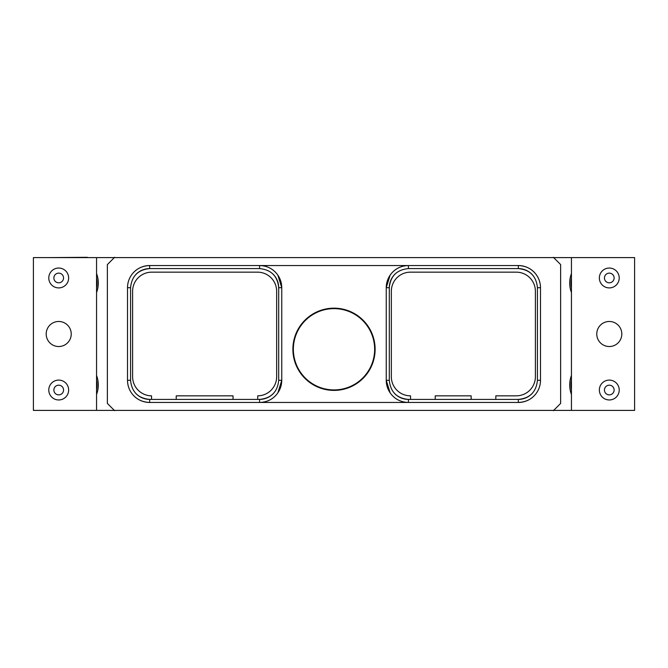 <?xml version="1.0" encoding="UTF-8"?>
<svg xmlns="http://www.w3.org/2000/svg" width="668" height="668" viewBox="0 0 668 668"><rect width="100%" height="100%" fill="white"/><g stroke="black" fill="none" stroke-linecap="round" stroke-linejoin="round"><path stroke-width="1" d="M619.612 257.606L87.349 257.606M48.388 257.606L87.349 257.305M619.612 410.394L48.388 410.394M96.593 389.795L96.793 388.651M96.568 389.937L96.701 389.235M96.618 380.159L96.559 379.867A25.467 25.467 0 0 1 96.559 390.003M96.559 273.579A26.695 26.695 0 0 1 96.559 292.551M96.559 394.421A26.695 26.695 0 0 0 96.559 375.449M96.593 287.933L96.793 286.789M96.568 288.075L96.701 287.374M96.618 278.297L96.559 277.997A25.467 25.467 0 0 1 96.559 288.133M96.559 257.606L96.559 410.394L33.4 410.394L33.4 257.606L96.559 257.606M58.717 346.525A12.525 12.525 0 0 0 71.234 334A12.525 12.525 0 0 0 58.717 321.475A12.525 12.525 0 0 0 46.192 334A12.525 12.525 0 0 0 58.717 346.525M58.717 287.908A9.928 9.928 0 0 0 68.645 277.971A9.928 9.928 0 0 0 58.717 268.043A9.928 9.928 0 0 0 48.781 277.971A9.928 9.928 0 0 0 58.717 287.908M58.717 282.814A4.835 4.835 0 0 0 63.552 277.971A4.835 4.835 0 0 0 58.717 273.137A4.835 4.835 0 0 0 53.874 277.971A4.835 4.835 0 0 0 58.717 282.814M58.717 399.957A9.928 9.928 0 0 0 68.645 390.029A9.928 9.928 0 0 0 58.717 380.092A9.928 9.928 0 0 0 48.781 390.029A9.928 9.928 0 0 0 58.717 399.957M58.717 394.863A4.835 4.835 0 0 0 63.552 390.029A4.835 4.835 0 0 0 58.717 385.185A4.835 4.835 0 0 0 53.874 390.029A4.835 4.835 0 0 0 58.717 394.863M114.637 257.305L107.364 264.578L107.364 403.422L114.637 410.695M553.363 257.305L560.636 264.578L560.636 403.422L553.363 410.695M135.93 274.431A19.113 19.113 0 0 1 149.674 268.594L149.674 265.538A22.169 22.169 0 0 0 127.513 287.699L127.513 380.301A22.169 22.169 0 0 0 149.674 402.462L518.326 402.462A22.169 22.169 0 0 0 540.487 380.301L540.487 287.699A22.169 22.169 0 0 0 518.326 265.538L149.674 265.538A22.169 22.169 0 0 0 127.513 287.699L130.569 287.699C131.705 276.093 138.067 269.722 149.674 268.594L259.585 268.594C271.2 269.722 277.562 276.093 278.698 287.699L278.698 380.301C277.562 391.907 271.2 398.278 259.585 399.406L149.674 399.406A19.113 19.113 0 0 1 135.93 393.569M571.441 292.551A26.695 26.695 0 0 1 571.441 273.579M571.441 375.449A26.695 26.695 0 0 0 571.441 394.421M570.931 384.843L570.94 385.503M571.382 380.159L571.115 381.929M571.357 380.326L571.257 380.877M571.441 390.003A25.467 25.467 0 0 1 571.441 379.867M571.441 410.394L571.441 257.606L634.6 257.606L634.6 410.394L571.441 410.394M609.283 321.475A12.525 12.525 0 0 0 596.766 334A12.525 12.525 0 0 0 609.283 346.525A12.525 12.525 0 0 0 621.808 334A12.525 12.525 0 0 0 609.283 321.475M571.441 288.133A25.467 25.467 0 0 1 571.441 277.997M570.931 282.981L570.94 283.641M571.382 278.297L571.115 280.067M571.357 278.464L571.257 279.015M609.283 380.092A9.928 9.928 0 0 0 599.355 390.029A9.928 9.928 0 0 0 609.283 399.957A9.928 9.928 0 0 0 619.219 390.029A9.928 9.928 0 0 0 609.283 380.092M609.283 385.185A4.835 4.835 0 0 0 604.448 390.029A4.835 4.835 0 0 0 609.283 394.863A4.835 4.835 0 0 0 614.126 390.029A4.835 4.835 0 0 0 609.283 385.185M609.283 268.043A9.928 9.928 0 0 0 599.355 277.971A9.928 9.928 0 0 0 609.283 287.908A9.928 9.928 0 0 0 619.219 277.971A9.928 9.928 0 0 0 609.283 268.043M609.283 273.137A4.835 4.835 0 0 0 604.448 277.971A4.835 4.835 0 0 0 609.283 282.814A4.835 4.835 0 0 0 614.126 277.971A4.835 4.835 0 0 0 609.283 273.137M394.663 393.569A19.113 19.113 0 0 0 408.415 399.406L518.326 399.406A19.113 19.113 0 0 0 532.07 393.569M495.823 399.406L495.823 395.84L516.289 395.84A19.113 19.113 0 0 0 535.394 376.735L535.394 291.265A19.113 19.113 0 0 0 516.289 272.16L410.453 272.16A19.113 19.113 0 0 0 391.339 291.265L391.339 376.735A19.113 19.113 0 0 0 410.544 395.84L410.544 399.406M395.139 273.955A19.113 19.113 0 0 0 389.302 287.699L389.302 380.301C390.438 391.907 396.8 398.278 408.415 399.406L408.415 402.462A22.169 22.169 0 0 1 386.246 380.301L390.145 392.859M532.07 274.431A19.113 19.113 0 0 0 518.326 268.594L408.415 268.594C396.8 269.722 390.438 276.093 389.302 287.699L386.246 287.699L390.145 275.141M537.431 380.301L540.487 380.301A22.169 22.169 0 0 1 518.326 402.462L518.326 399.406C529.933 398.278 536.295 391.907 537.431 380.301L537.431 287.699C536.295 276.093 529.933 269.722 518.326 268.594L518.326 265.538A22.169 22.169 0 0 1 540.487 287.699L537.431 287.699M408.415 268.594L408.415 265.538A22.169 22.169 0 0 0 386.246 287.699L386.246 380.301L389.302 380.301M393.385 396.592C397.368 400.316 402.378 402.27 408.415 402.462M518.326 402.462C525.649 402.136 531.386 399.406 535.536 394.254M535.536 273.746C531.386 268.594 525.649 265.864 518.326 265.538M408.415 265.538C402.378 265.73 397.368 267.684 393.385 271.408M277.855 275.141L281.754 287.699A22.169 22.169 0 0 0 259.585 265.538C265.622 265.73 270.632 267.684 274.615 271.408M274.615 396.592C270.632 400.316 265.622 402.27 259.585 402.462A22.169 22.169 0 0 0 281.754 380.301L281.754 287.699L278.698 287.699A19.113 19.113 0 0 0 272.861 273.955M375.115 349.281A41.115 41.115 0 0 0 334 308.165A41.115 41.115 0 0 0 292.885 349.281A41.115 41.115 0 0 0 334 390.396A41.115 41.115 0 0 0 375.115 349.281M273.337 393.569A19.113 19.113 0 0 1 259.585 399.406L259.585 402.462M278.698 380.301L281.754 380.301L277.855 392.859M149.674 402.462L149.674 399.406C138.067 398.278 131.705 391.907 130.569 380.301L127.513 380.301A22.169 22.169 0 0 0 149.674 402.462C142.351 402.136 136.614 399.406 132.464 394.254M149.674 265.538C142.351 265.864 136.614 268.594 132.464 273.746M151.552 399.406L151.552 395.84A19.113 19.113 0 0 1 132.606 376.735L132.606 291.265A19.113 19.113 0 0 1 151.711 272.16L257.547 272.16A19.113 19.113 0 0 1 276.661 291.265L276.661 376.735A19.113 19.113 0 0 1 257.714 395.84L257.714 399.406M176.227 399.406L176.227 395.84L233.04 395.84L233.04 399.406M130.569 380.301L130.569 287.699M334 308.633A40.648 40.648 0 0 1 374.648 349.281A40.648 40.648 0 0 1 334 389.92A40.648 40.648 0 0 1 293.352 349.281A40.648 40.648 0 0 1 334 308.633M435.21 399.406L435.21 395.84L471.149 395.84L471.149 399.406M259.585 268.594L259.585 265.538"/></g></svg>

